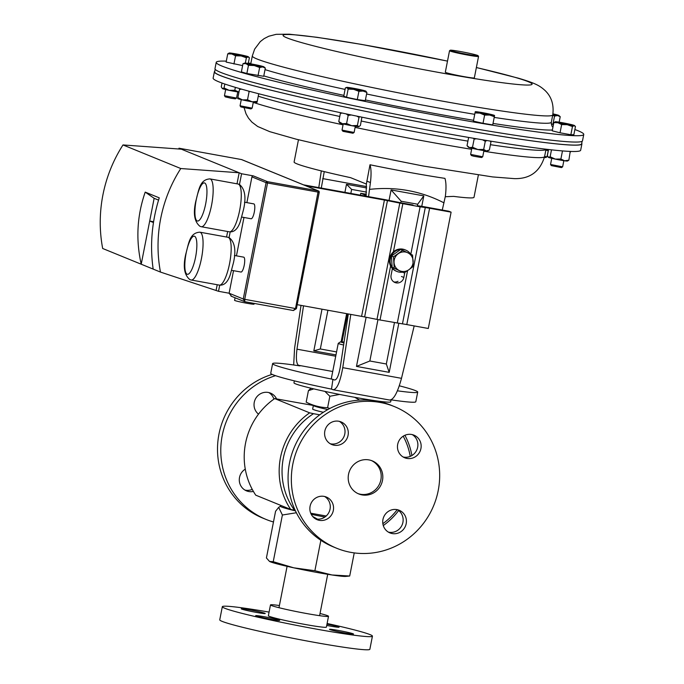 <?xml version="1.0" encoding="UTF-8"?>
<svg xmlns="http://www.w3.org/2000/svg" width="684" height="684" viewBox="0 0 684 684"><rect width="100%" height="100%" fill="white"/><g stroke="black" fill="none" stroke-linecap="round" stroke-linejoin="round"><path stroke-width="1.03" d="M339.375 421.378A12.218 11.79 -67.8 0 1 339.726 441.855A12.218 11.79 -67.8 0 1 330.244 443.754M343 443.189A12.218 11.79 -67.8 0 1 331.826 444.549A12.218 11.79 -67.8 0 1 324.643 434.665A12.218 11.79 -67.8 0 1 329.893 423.268A12.218 11.79 -67.8 0 1 341.068 421.917A12.218 11.79 -67.8 0 1 348.25 431.801A12.218 11.79 -67.8 0 1 343 443.189M412.238 434.605A12.218 11.79 -67.8 0 1 415.915 438.145A12.218 11.79 -67.8 0 1 415.701 451.91A12.218 11.79 -67.8 0 1 403.107 456.98M399.439 453.441A12.218 11.79 -67.8 0 1 400.191 438.931A12.218 11.79 -67.8 0 1 413.931 435.144A12.218 11.79 -67.8 0 1 419.189 439.487A12.218 11.79 -67.8 0 1 418.428 453.988A12.218 11.79 -67.8 0 1 404.697 457.776A12.218 11.79 -67.8 0 1 399.439 453.441M397.498 509.734A12.218 11.79 -67.8 0 1 397.849 530.211A12.218 11.79 -67.8 0 1 388.367 532.109M388.016 511.632A12.218 11.79 -67.8 0 1 399.191 510.273A12.218 11.79 -67.8 0 1 406.373 520.156A12.218 11.79 -67.8 0 1 401.123 531.545A12.218 11.79 -67.8 0 1 389.957 532.904A12.218 11.79 -67.8 0 1 382.775 523.021A12.218 11.79 -67.8 0 1 388.016 511.632M324.635 496.499A12.218 11.79 -67.8 0 1 328.311 500.047A12.218 11.79 -67.8 0 1 328.098 513.804A12.218 11.79 -67.8 0 1 315.504 518.874M331.586 501.381A12.218 11.79 -67.8 0 1 330.825 515.881A12.218 11.79 -67.8 0 1 317.085 519.669A12.218 11.79 -67.8 0 1 311.827 515.334A12.218 11.79 -67.8 0 1 312.588 500.833A12.218 11.79 -67.8 0 1 326.328 497.037A12.218 11.79 -67.8 0 1 331.586 501.381M371.446 460.563A17.861 17.228 -67.8 0 1 378.329 466.556A17.861 17.228 -67.8 0 1 377.5 487.393A17.861 17.228 -67.8 0 1 357.963 493.591M379.936 467.215A17.861 17.228 -67.8 0 1 378.833 488.41A17.861 17.228 -67.8 0 1 358.758 493.942A17.861 17.228 -67.8 0 1 351.08 487.606A17.861 17.228 -67.8 0 1 352.183 466.411A17.861 17.228 -67.8 0 1 372.258 460.871A17.861 17.228 -67.8 0 1 379.936 467.215M394.411 406.595L391.137 405.261A76.488 73.778 112.2 0 0 305.158 428.971A76.488 73.778 112.2 0 0 300.43 519.737A76.488 73.778 112.2 0 0 333.33 546.884L336.605 548.226A76.488 73.778 112.2 0 0 422.584 524.517A76.488 73.778 112.2 0 0 427.312 433.741A76.488 73.778 112.2 0 0 394.411 406.595A76.488 73.778 112.2 0 0 308.433 430.304A76.488 73.778 112.2 0 0 303.705 521.071A76.488 73.778 112.2 0 0 336.605 548.226M276.533 398.823A12.218 11.79 112.2 0 0 270.505 393.112A12.218 11.79 112.2 0 0 259.33 394.471A12.218 11.79 112.2 0 0 258.518 414.145M273.908 399.131A12.218 11.79 112.2 0 0 268.812 392.573M245.274 469.147A12.218 11.79 112.2 0 0 241.264 486.538A12.218 11.79 112.2 0 0 246.522 490.873A12.218 11.79 112.2 0 0 253.405 491.428M273.472 521.986A76.488 73.778 -67.8 0 1 266.042 519.421A76.488 73.778 -67.8 0 1 233.141 492.275A76.488 73.778 -67.8 0 1 275.549 375.678M266.042 519.421L262.767 518.087A76.488 73.778 -67.8 0 1 229.867 490.932A76.488 73.778 -67.8 0 1 272.155 374.379M244.94 490.077A12.218 11.79 112.2 0 0 252.268 489.393M311.237 514.334A38.808 2.043 11.1 0 0 324.934 517.019M317.487 519.165L312.648 516.437M296.369 512.752L282.389 515.009L278.679 507.366L275.575 511.264L266.418 557.956L269.513 561.427L273.232 561.701L293.744 567.814L314.879 570.73L331.979 574.97L349.704 576.014L354.244 552.894M349.704 576.014L345.6 576.424A39.424 2.078 -168.9 0 1 331.979 574.97A39.424 2.078 11.1 0 1 293.744 567.814A39.424 2.078 -168.9 0 1 269.735 561.547A39.424 2.078 -168.9 0 1 269.701 561.53L269.513 561.427M314.879 570.73L320.856 540.283M273.232 561.701L282.389 515.009M280.611 505.314L280.431 506.237A38.808 2.043 11.1 0 0 295.428 510.854M313.332 405.603L312.656 409.066A25.889 1.359 11.1 0 0 323.344 412.298M329.85 408.468L327.602 407.741C320.146 407.459 313.007 405.586 306.175 402.141L313.802 405.834A25.889 1.359 11.1 0 0 327.824 409.571M344.061 342.086A11.466 0.607 11.1 0 0 340.572 341.803L338.264 343.351A13.432 0.71 11.1 0 0 338.238 343.385A13.432 0.71 11.1 0 0 343.616 345.027M340.572 341.803A11.466 0.607 11.1 0 0 343.932 342.94M366.316 399.319L365.418 399.978M359.639 400.106L354.714 397.31M339.597 394.437L329.85 396.267L324.909 391.393M327.602 407.741L329.85 396.267M313.776 388.88L308.424 390.667L310.989 388.221M306.175 402.141L308.424 390.667M326.73 625.415A12.218 0.641 11.1 0 0 339.076 627.177A12.218 0.641 11.1 0 0 333.783 625.595A12.218 0.641 11.1 0 0 326.978 624.15M263.195 613.48A12.218 0.641 11.1 0 0 265.238 613.522A12.218 0.641 11.1 0 0 256.808 611.24A12.218 0.641 11.1 0 0 243.299 608.854A12.218 0.641 11.1 0 0 241.255 608.82A12.218 0.641 11.1 0 0 249.686 611.094A12.218 0.641 11.1 0 0 263.195 613.48M274.369 618.789A12.218 0.641 11.1 0 0 262.092 616.352A12.218 0.641 11.1 0 0 255.679 615.668A12.218 0.641 11.1 0 0 260.972 617.259A12.218 0.641 11.1 0 0 273.249 619.695A12.218 0.641 11.1 0 0 279.662 620.379A12.218 0.641 11.1 0 0 274.369 618.789M331.56 629.365A12.218 0.641 11.1 0 0 329.517 629.331A12.218 0.641 11.1 0 0 337.947 631.614A12.218 0.641 11.1 0 0 351.456 633.991A12.218 0.641 11.1 0 0 353.5 634.034A12.218 0.641 11.1 0 0 345.069 631.751A12.218 0.641 11.1 0 0 331.56 629.365M320.026 613.505A29.566 1.556 -168.9 0 1 328.517 616.301A29.566 1.556 -168.9 0 1 323.575 616.199A29.566 1.556 -168.9 0 1 290.888 610.436A29.566 1.556 -168.9 0 1 270.488 604.913A29.566 1.556 -168.9 0 1 275.43 605.015A29.566 1.556 -168.9 0 1 279.405 605.537M328.517 616.301L326.396 627.117A29.566 1.556 -168.9 0 1 321.454 627.023A29.566 1.556 -168.9 0 1 288.768 621.252A29.566 1.556 -168.9 0 1 268.359 615.737L270.488 604.913M327.106 623.475A76.488 4.027 -168.9 0 1 372.429 636.154A76.488 4.027 -168.9 0 1 359.647 635.898A76.488 4.027 -168.9 0 1 275.096 620.978A76.488 4.027 -168.9 0 1 222.326 606.699A76.488 4.027 -168.9 0 1 235.116 606.956A76.488 4.027 -168.9 0 1 269.077 612.094M372.429 636.154L369.856 649.287A76.488 4.027 -168.9 0 1 357.065 649.03A76.488 4.027 -168.9 0 1 272.523 634.119A76.488 4.027 -168.9 0 1 219.744 619.832L222.326 606.699M410.246 456.382A66.63 64.27 112.2 0 0 403.201 436.204M404.911 435.289A68.999 66.553 -67.8 0 1 411.905 455.535M274.686 398.575A68.999 66.553 112.2 0 0 245.53 443.3A68.999 66.553 112.2 0 0 255.739 495.165L290.7 509.435A68.999 66.553 -67.8 0 1 309.655 412.845L274.686 398.575L312.879 405.381M326.191 516.01L310.724 513.205M295.206 510.384L290.7 509.435M398.661 510.538A68.999 66.553 -67.8 0 1 383.271 525.551M382.852 523.67A66.63 64.27 112.2 0 0 397.207 509.666M319.744 414.812L313.503 413.683A66.63 64.27 112.2 0 0 294.556 510.264M309.655 412.845L313.503 413.683M570.234 151.412L568.866 160.159L567.523 161.022A9.858 0.522 -168.9 0 1 564.642 160.8A9.858 0.522 -168.9 0 1 555.28 159.098A9.858 0.522 -168.9 0 1 548.508 157.397A9.858 0.522 -168.9 0 1 548.217 157.234A9.858 0.522 -168.9 0 1 548.2 157.2M568.866 160.159L564.642 160.8L560.889 159.021L555.28 159.098L550.133 156.756L548.508 157.397L547.354 155.619L548.551 149.505M570.465 152.028L569.584 151.386M560.889 159.021L562.479 150.916M550.133 156.756L551.492 149.839M241.589 89.151L239.486 89.467L237.887 97.598L242.461 99.907A9.858 0.522 11.1 0 0 252.131 101.805L247.505 99.796L249.104 91.656L249.951 91.451M247.505 99.796L242.461 99.907A9.858 0.522 -168.9 0 1 237.724 98.556A9.858 0.522 -168.9 0 1 237.707 98.522L239.486 89.467M257.03 102.335L257.056 102.309A9.858 0.522 -168.9 0 1 257.03 102.335A9.858 0.522 -168.9 0 1 252.131 101.805L257.235 101.394L258.732 93.759M257.056 102.309L257.235 101.394M248.112 90.955L249.104 91.656M237.887 97.598L237.707 98.513M222.009 83.038L221.265 86.859L222.42 88.638A9.858 0.522 11.1 0 0 229.183 90.339L224.044 87.997L224.822 84.029M234.8 90.262L238.972 92.084A9.858 0.522 -168.9 0 1 238.554 92.041A9.858 0.522 -168.9 0 1 229.183 90.339L234.8 90.262L235.373 87.355M222.42 88.638L224.044 87.997M252.131 108.149L240.058 105.781L240.828 106.926L250.985 108.918L252.148 108.132L253.354 101.993M248.472 65.296L254.226 65.536L259.638 67.494L262.656 66.921L265.324 68.075L263.964 66.87A9.858 0.522 -168.9 0 1 262.656 66.921A9.858 0.522 -168.9 0 1 254.226 65.536A9.858 0.522 -168.9 0 1 245.898 63.638L248.472 65.296L246.864 73.513L241.375 71.914L242.991 63.697L245.898 63.638A9.858 0.522 11.1 0 1 244.701 63.09L242.991 63.697M265.324 68.075L263.716 76.292L246.864 73.513M258.03 75.71L259.638 67.494M244.701 63.09A9.858 0.522 11.1 0 1 246.001 63.125A9.858 0.522 -168.9 0 1 254.422 64.518A9.858 0.522 -168.9 0 1 262.75 66.408A9.858 0.522 -168.9 0 1 263.964 66.87M351.328 114.98L348.182 115.391L346.591 123.522L351.764 125.711A9.858 0.522 11.1 0 0 358.673 126.694L357.407 125.48L359.006 117.349L359.622 116.707M357.407 125.48L351.764 125.711A9.858 0.522 -168.9 0 1 342.445 123.744A9.858 0.522 -168.9 0 1 339.7 122.863L338.777 121.555L340.367 113.424L340.974 112.792M359.023 126.625A9.858 0.522 -168.9 0 1 358.997 126.651A9.858 0.522 -168.9 0 1 358.673 126.694L360.408 125.48L361.921 117.178M356.817 116.126L359.006 117.349M348.182 115.391L346.241 113.912M342.188 113.048L340.367 113.424M346.591 123.522L342.445 123.744L338.777 121.555M548.337 150.617A9.858 0.522 -168.9 0 1 547.029 150.412A9.858 0.522 -168.9 0 1 545.832 150.206M548.354 150.531L545.849 150.138M225.66 89.544L224.455 95.683L225.233 96.846L231.577 98.351L235.39 98.838L236.536 98.077L237.75 91.921M224.463 95.7L236.536 98.077M242.615 65.604L226.13 62.064L227.738 53.848L231.816 53.968L235.561 55.806L241.136 55.926L246.377 57.772L248.044 56.909L249.378 57.772L248.266 63.424M233.945 64.022L235.561 55.806M229.072 53.027L229.106 53.01A9.858 0.522 -168.9 0 1 229.414 52.984L227.738 53.848M245.334 63.073L246.377 57.772M229.414 52.984A9.858 0.522 11.1 0 1 236.322 53.959A9.858 0.522 -168.9 0 1 245.633 55.926A9.858 0.522 -168.9 0 1 248.369 56.789L249.378 57.772M248.369 56.789A9.858 0.522 -168.9 0 1 248.044 56.909A9.858 0.522 -168.9 0 1 241.136 55.926A9.858 0.522 -168.9 0 1 231.816 53.968A9.858 0.522 -168.9 0 1 229.106 53.01M486.948 140.536L485.281 141.297L483.682 149.428L486.29 150.933A9.858 0.522 11.1 0 0 487.606 150.959L489.368 150.018L490.967 141.887L490.317 141.092M489.368 150.018L486.29 150.933A9.858 0.522 -168.9 0 1 477.868 149.54A9.858 0.522 -168.9 0 1 469.54 147.641A9.858 0.522 -168.9 0 1 468.309 147.171L467.035 145.632L468.625 137.501M490.009 141.041L490.967 141.887M485.281 141.297L482.528 139.801M476.517 138.792L474.115 139.108L473.396 138.262M483.682 149.428L477.868 149.54L472.516 147.24L474.115 139.108M472.516 147.24L469.54 147.641L467.035 145.632M215.161 69.289L214.665 71.837A186.971 9.832 11.1 0 0 372.327 112.706A186.971 9.832 11.1 0 0 574.885 145.102A186.971 9.832 11.1 0 0 581.622 143.828L582.118 141.28M450.867 50.625A14.193 0.744 11.1 0 0 466.565 54.216A14.193 0.744 11.1 0 0 478.073 55.686A14.193 0.744 11.1 0 0 477.441 55.37A14.193 0.744 11.1 0 0 462.469 51.916A14.193 0.744 11.1 0 0 450.252 50.231A14.193 0.744 11.1 0 0 450.867 50.625M478.073 55.686L478.535 56.379A14.783 0.778 -168.9 0 1 478.552 56.421A14.783 0.778 -168.9 0 1 466.172 54.78A14.783 0.778 -168.9 0 1 450.2 51.103A14.783 0.778 -168.9 0 1 449.533 50.727A14.783 0.778 -168.9 0 1 449.559 50.693L450.252 50.231M478.552 56.421L474.337 77.899A14.783 0.778 -168.9 0 1 461.956 76.257A14.783 0.778 -168.9 0 1 445.985 72.59A14.783 0.778 -168.9 0 1 445.318 72.213L449.533 50.727M574.876 129.532A187.271 9.85 -168.9 0 1 583.76 134.457A187.271 9.85 -168.9 0 1 445.729 117.075A187.271 9.85 -168.9 0 1 239.904 72.017A187.271 9.85 -168.9 0 1 216.221 62.355A187.271 9.85 -168.9 0 1 226.31 61.15M583.76 134.457L582.511 140.793A187.271 9.85 -168.9 0 1 444.489 123.411A187.271 9.85 -168.9 0 1 238.665 78.352A187.271 9.85 -168.9 0 1 214.981 68.691L216.221 62.355M248.335 63.065A187.271 9.85 -168.9 0 1 250.857 63.364M354.107 132.465L342.034 130.097L342.958 131.328L352.961 133.235L354.115 132.448L355.321 126.309M358.912 91.331L363.067 91.04L366.889 92.468L365.666 91.04A9.858 0.522 -168.9 0 1 365.94 91.177A9.858 0.522 -168.9 0 1 363.067 91.04A9.858 0.522 -168.9 0 1 353.696 89.339L358.912 91.331L357.296 99.548L346.54 97.282L348.147 89.065L353.696 89.339A9.858 0.522 11.1 0 1 346.925 87.638L348.147 89.065M366.889 92.468L365.273 100.685L357.296 99.548M346.54 97.282L343.761 96.145L345.369 87.928L346.677 87.398A9.858 0.522 -168.9 0 1 349.524 87.638A9.858 0.522 -168.9 0 1 358.895 89.339A9.858 0.522 -168.9 0 1 365.666 91.04M345.369 87.928L346.925 87.638A9.858 0.522 -168.9 0 1 346.677 87.398M214.767 71.29A187.271 9.85 11.1 0 0 214.374 71.777L213.134 78.113A187.271 9.85 11.1 0 0 371.044 119.05A187.271 9.85 11.1 0 0 573.919 151.497A187.271 9.85 11.1 0 0 580.665 150.224L581.913 143.888A187.271 9.85 11.1 0 0 581.725 143.289M214.374 71.777A187.271 9.85 11.1 0 0 372.284 112.715A187.271 9.85 11.1 0 0 575.159 145.162A187.271 9.85 11.1 0 0 581.913 143.888M294.351 380.86L293.966 382.852A49.282 2.591 11.1 0 0 295.488 383.827A49.282 2.591 11.1 0 0 348.147 396.096A49.282 2.591 11.1 0 0 390.684 401.824L391.051 399.952M399.336 385.81A73.923 3.89 -168.9 0 1 415.427 390.607A73.923 3.89 -168.9 0 1 417.71 392.077A73.923 3.89 -168.9 0 1 397.438 390.821M442.274 210.031L445.378 196.197C446.319 188.22 446.173 182.277 444.942 178.37A91.665 4.822 -168.9 0 1 370.001 164.758L366.368 184.047L350.593 177.669A91.665 4.822 -168.9 0 1 296.933 163.835A91.665 4.822 -168.9 0 1 294.103 162.005L298.463 139.758M445.284 196.727L453.629 196.376A91.665 4.822 -168.9 0 0 474.003 197.3L478.364 175.053M348.301 313.956L340.324 366.872C338.768 375.584 336.827 379.962 334.51 380.005L332.928 379.363A73.923 3.89 -168.9 0 1 272.625 363.614A73.923 3.89 -168.9 0 1 299.968 365.906L298.386 365.265C296.352 363.443 295.881 358.083 296.976 349.182L303.516 305.825M366.667 187.955L346.497 184.287L351.627 189.408L350.841 193.427M346.497 184.287L344.916 192.349M322.002 309.185L313.819 350.883L320.326 348.968L336.562 351.918M327.918 310.262L320.326 348.968M366.521 192.11L351.627 189.408M342.06 341.829L347.558 313.828M341.145 341.761L346.651 313.657M313.819 350.883L335.981 354.902M365.213 196.043A9.858 2.548 -79.7 0 0 364.375 194.743L360.767 193.264L360.4 195.162M366.316 194.273L360.767 193.264M389.914 400.097L332.988 389.718L331.509 389.119L332.928 379.363M332.988 389.718C336.887 389.658 340.145 382.305 342.761 367.659L350.789 314.409M368.556 196.641L370.429 182.585L366.795 181.098M366.368 184.047L366.051 196.299M342.761 367.659L401.491 378.329L414.188 325.926M401.491 378.329C397.575 392.727 393.608 399.952 389.572 399.995M417.71 392.077L415.812 401.739A73.923 3.89 -168.9 0 1 391.248 399.866M331.509 389.119A73.923 3.89 -168.9 0 1 270.736 373.276L272.625 363.614M398.806 323.344L389.196 372.353L356.475 366.41L366.128 317.248M389.042 200.438L391.103 189.93L423.815 195.872L421.763 206.346M444.01 202.866C420.831 190.956 396.045 186.458 369.651 189.365M321.283 188.057L324.25 171.624M293.675 364.982L294.599 348.002L301.028 305.372M318.787 187.613L321.309 170.897M370.429 182.585C371.369 174.642 371.232 168.7 370.001 164.758M356.475 366.41L369.847 360.998L386.332 363.991L394.454 322.609M391.103 189.93L401.183 201.241L400.79 203.276M377.961 319.608L369.847 360.998M423.815 195.872L417.676 204.234L401.183 201.241M417.274 206.286L417.676 204.234M389.196 372.353L386.332 363.991M471.84 148.248L470.635 154.387L471.413 155.55L473.909 156.26L481.57 157.542L482.724 156.756L483.93 150.617M470.643 154.404L482.716 156.773M483.015 123.308L473.396 121.119L475.012 112.903L479.988 113.134L484.623 115.092L483.015 123.308L492.736 124.915L494.464 116.109M484.623 115.092L489.659 115.032L494.352 116.699M473.396 121.119L475.012 112.903M475.124 112.313L475.235 111.748A9.858 0.522 -168.9 0 1 475.286 111.706A9.858 0.522 -168.9 0 1 480.159 112.253A9.858 0.522 -168.9 0 1 489.829 114.151A9.858 0.522 -168.9 0 1 494.549 115.485A9.858 0.522 -168.9 0 1 494.575 115.545A9.858 0.522 -168.9 0 1 489.659 115.032A9.858 0.522 11.1 0 1 479.988 113.134A9.858 0.522 -168.9 0 1 475.235 111.748M562.624 166.836L550.552 164.468L551.321 165.605L561.479 167.606L562.641 166.819L563.838 160.68M570.849 134.748L573.85 134.748L575.466 126.531L574.132 125.668L572.465 126.531L570.849 134.748L560.034 132.79L561.649 124.573L567.224 124.693L572.465 126.531M560.034 132.79L552.219 130.824L553.835 122.607L557.913 122.727A9.858 0.522 -168.9 0 1 555.194 121.769A9.858 0.522 -168.9 0 1 555.502 121.743A9.858 0.522 -168.9 0 1 562.41 122.727A9.858 0.522 -168.9 0 1 571.73 124.685A9.858 0.522 -168.9 0 1 574.457 125.548L575.466 126.531M574.457 125.548A9.858 0.522 -168.9 0 1 574.132 125.668A9.858 0.522 11.1 0 1 567.224 124.693A9.858 0.522 -168.9 0 1 557.913 122.727L561.649 124.573M555.502 121.743L553.835 122.607M254.191 303.414L254.046 304.158A9.918 0.522 -168.9 0 1 245.488 303.003A9.918 0.522 -168.9 0 1 234.886 300.541A9.918 0.522 -168.9 0 1 234.578 300.336L235.082 297.788M251.002 218.726A7.558 1.958 -79.7 0 0 251.105 218.76A7.558 1.958 -79.7 0 0 254.345 211.869A7.558 1.958 -79.7 0 0 253.909 203.909A7.558 1.958 -79.7 0 0 253.807 203.883A7.558 1.958 -79.7 0 0 253.704 203.875M240.905 272.01A7.558 1.958 -79.7 0 0 241.007 272.035A7.558 1.958 -79.7 0 0 244.248 265.153A7.558 1.958 -79.7 0 0 243.812 257.193A7.558 1.958 -79.7 0 0 243.709 257.158A7.558 1.958 -79.7 0 0 243.607 257.15M233.535 270.684L229.106 293.222L218.521 291.298L160.466 272.078A138.972 134.047 -67.8 0 1 180.781 168.529L122.992 144.94L181.38 149.189L241.58 173.753L253.345 175.891L267.487 181.662L318.257 190.887L241.503 159.56A1.231 1.188 -67.8 0 1 241.734 159.62L318.488 190.947A1.231 1.188 -67.8 0 1 319.197 192.307L267.555 182.996L244.727 299.327L295.497 308.552L318.257 190.887A1.231 1.188 -67.8 0 1 318.488 190.947A1.231 1.231 0 0 1 319.231 192.332L296.411 308.664L293.351 310.527L244.795 301.712L244.727 299.327L243.256 298.993L244.821 301.712L293.256 310.502L295.497 308.552L296.411 308.664L293.351 310.527M145.213 192.11L154.148 198.309L141.22 264.221L153.173 269.103C149.787 245.342 151.822 221.59 159.252 197.847L145.213 192.11C137.039 215.563 135.714 239.597 141.22 264.221L102.677 248.489A138.972 134.047 -67.8 0 1 122.992 144.94M236.442 255.842L243.974 217.461M246.881 202.626L251.934 176.882A1.231 1.188 -67.8 0 1 253.345 175.891M181.38 149.189L178.977 148.206L241.503 159.56M251.934 176.882L266.085 182.662L267.555 182.996L267.487 181.662A1.231 1.188 112.2 0 0 266.085 182.662L243.256 298.993L229.106 293.222L231.577 296.309M231.004 296.121L244.769 301.704M241.58 173.753L239.486 184.449M230.175 231.919L229.063 237.587M219.726 285.168L218.521 291.298M180.781 168.529L239.178 172.77L237.006 183.816M227.652 231.517L226.566 237.032M217.213 284.732L216.11 290.315M153.173 269.103L160.466 272.078M178.977 148.206L178.815 149.001M158.551 200.104L154.148 198.309M153.584 221.736L149.693 221.026L153.455 222.556M297.189 304.679L361.588 316.376A9.858 0.522 -168.9 0 1 364.623 316.948L376.987 319.411A9.858 0.522 11.1 0 0 380.022 319.992L402.466 323.865A9.858 0.522 -168.9 0 1 406.783 324.575L428.287 328.482L451.107 212.16L448.815 211.219L424.952 206.884A9.858 0.522 11.1 0 0 420.634 206.175L417.385 205.713M305.791 185.766L384.408 200.044A9.858 0.522 -168.9 0 1 387.452 200.626L399.807 203.088A9.858 0.522 11.1 0 0 402.842 203.661L420.113 206.799L410.81 254.234M392.402 268.53L391.103 275.148A6.703 6.464 112.2 0 0 394.942 282.509A6.703 6.464 112.2 0 0 403.842 277.465L404.834 272.437M407.596 270.625L397.293 323.13M420.113 206.799L425.286 207.534A9.858 0.522 -168.9 0 1 429.603 208.252L451.107 212.16M393.839 281.928A6.703 6.464 112.2 0 0 398.02 281.295M412.991 204.986L401.97 202.986M400.884 202.78A9.858 0.522 -168.9 0 1 398.934 202.404L386.58 199.942A9.858 0.522 11.1 0 0 383.544 199.369L303.499 184.834M412.555 255.081L402.654 250.335L393.48 256.868L394.206 268.145L404.107 272.89L408.912 269.71L413.281 266.358L412.555 255.081M404.107 272.89L392.163 267.307L391.428 256.03L400.602 249.498L402.654 250.335M392.163 267.307L394.206 268.145M391.428 256.03L393.48 256.868M394.061 262.588A9.858 9.508 -67.8 0 1 407.818 252.789A9.858 9.508 -67.8 0 1 413.136 260.801A9.858 9.508 112.2 0 1 408.912 269.71A9.858 9.508 -67.8 0 1 394.061 262.588M544.413 157.414L545.883 157.525L547.029 156.756L548.243 150.6M544.592 156.525L547.029 156.756M559.144 122.171L560.222 116.682L558.862 115.476A9.858 0.522 11.1 0 0 557.648 115.015A9.858 0.522 -168.9 0 0 552.946 113.869M553.484 124.368L552.92 124.317L554.536 116.1L557.546 115.528L560.222 116.682M552.92 124.317L551.278 123.992M552.698 115.237L554.536 116.1M558.862 115.476A9.858 0.522 11.1 0 1 557.546 115.528A9.858 0.522 -168.9 0 1 552.775 114.818M410.648 254.157A11.551 11.141 112.2 0 0 405.697 250.079L404.945 249.771A11.551 11.141 112.2 0 0 390.265 256.261A11.551 11.141 112.2 0 0 396.216 271.163L396.968 271.471A11.551 11.141 112.2 0 0 402.389 272.189M405.697 250.079A11.551 11.141 112.2 0 0 391.017 256.56A11.551 11.141 112.2 0 0 396.968 271.471M345.078 89.424A153.088 8.054 -168.9 0 1 270.231 71.196A153.088 8.054 -168.9 0 1 265.024 69.623M251.113 63.894A153.088 8.054 -168.9 0 1 250.874 63.296L250.737 63.834M343.907 95.375A158.842 8.353 -168.9 0 1 264.204 76.027A158.842 8.353 -168.9 0 1 263.793 75.898M494.207 117.417A153.088 8.054 -168.9 0 0 551.321 122.239L552.766 114.895A153.088 8.054 -168.9 0 1 439.932 100.685A153.088 8.054 -168.9 0 1 271.676 63.851A153.088 8.054 -168.9 0 1 252.311 55.951L250.874 63.296M474.73 114.322A153.088 8.054 -168.9 0 1 366.581 93.999M476.363 67.562A126.908 6.678 -168.9 0 1 516.061 77.651A126.908 6.678 -168.9 0 1 468.737 77.66A126.908 6.678 -168.9 0 1 299.088 41.886A126.908 6.678 -168.9 0 1 311.665 36.671A126.908 6.678 -168.9 0 1 447.49 61.133M552.279 126.378A158.842 8.353 -168.9 0 1 553.023 126.72M552.381 130.011A158.842 8.353 -168.9 0 1 493.027 123.436M473.559 120.307A158.842 8.353 -168.9 0 1 365.418 99.95M258.253 96.205A153.088 8.054 11.1 0 0 339.768 116.468M361.28 121.042A153.088 8.054 11.1 0 0 467.916 141.118M490.411 144.692A153.088 8.054 11.1 0 0 540.505 150.326A153.088 8.054 11.1 0 0 546.02 149.283L546.029 149.206M483.81 151.241A153.088 8.054 11.1 0 0 539.06 157.662A153.088 8.054 11.1 0 0 544.575 156.619L546.02 149.283M253.277 102.369A153.088 8.054 11.1 0 0 343.06 124.83M355.107 127.395A153.088 8.054 11.1 0 0 471.635 149.309M332.723 371.498L298.386 365.265M364.375 194.743L366.222 195.077M366.624 186.578L322.703 178.609M296.976 349.182L335.716 356.219M201.276 226.729L200.027 226.361C194.384 221.89 192.982 213.459 195.838 201.062C198.924 189.801 199.685 179.516 209.962 178.9A24.299 6.284 100.3 0 1 210.287 179.003A24.299 6.284 100.3 0 1 211.681 204.584A24.299 6.284 100.3 0 1 201.276 226.729L229.379 231.825A24.299 6.284 -79.7 0 0 239.785 209.689A24.299 6.284 -79.7 0 0 238.391 184.107A24.299 6.284 -79.7 0 0 238.066 184.005L239.306 184.372C244.94 188.818 246.343 197.223 243.521 209.569L240.46 221.112C238.006 228.789 234.313 232.355 229.379 231.825M204.661 182.979A19.374 5.01 -79.7 0 0 196.197 200.036A19.374 5.01 -79.7 0 0 197.206 220.949A19.374 5.01 -79.7 0 0 205.67 203.892A19.374 5.01 -79.7 0 0 204.661 182.979M191.178 280.004L189.938 279.645C184.287 275.173 182.885 266.734 185.74 254.337C188.827 243.077 189.588 232.799 199.865 232.184A24.299 6.284 100.3 0 1 200.198 232.278A24.299 6.284 100.3 0 1 201.583 257.868A24.299 6.284 100.3 0 1 191.178 280.004L219.282 285.108A24.299 6.284 -79.7 0 0 229.687 262.972A24.299 6.284 -79.7 0 0 228.302 237.382A24.299 6.284 -79.7 0 0 227.969 237.288L229.217 237.647C234.843 242.102 236.254 250.498 233.424 262.853L230.371 274.395C227.917 282.064 224.224 285.638 219.282 285.108M194.564 236.262A19.374 5.01 -79.7 0 0 186.108 253.311A19.374 5.01 -79.7 0 0 187.117 274.224A19.374 5.01 -79.7 0 0 195.573 257.175A19.374 5.01 -79.7 0 0 194.564 236.262M319.189 192.341L296.369 308.638M384.408 200.044L361.588 316.376M387.452 200.626L364.623 316.948M399.807 203.088L376.987 319.411M402.842 203.661L393.386 251.849M390.615 265.973L380.022 319.992M425.286 207.534L402.466 323.865M429.603 208.252L406.783 324.575M401.465 276.49L403.842 277.465M319.599 615.686L327.713 574.303M278.978 607.717L287.092 566.335M280.44 506.186L278.679 507.366M331.244 379.013L338.238 343.385M240.058 105.763L241.264 99.625M552.766 114.895C554.066 104.814 551.501 96.692 545.054 90.51C539.659 85.662 535.888 83.405 518.378 78.181L476.372 67.511M447.498 61.098L361.579 44.409L317.017 37.304L289.358 34.2L276.174 34.328L268.821 36.226L264.161 38.612L260.296 41.604L254.653 49.111L252.311 55.951M551.321 122.239C551.526 125.189 552.014 126.745 552.775 126.882M342.026 130.08L343.231 123.941M544.575 156.619C539.924 171.693 529.835 179.028 514.325 178.627L492.608 176.925L423.55 166.084L339.905 149.428L296.223 139.194L269.735 131.653L257.663 126.48L251.866 122.085L248.472 118.11L246.052 113.869L244.111 107.815M550.543 164.451L551.749 158.303M209.962 178.9L238.066 184.005M244.487 202.19L253.807 203.883M199.865 232.184L227.969 237.288M234.39 255.465L243.709 257.158M231.688 270.342L241.007 272.035M241.785 217.067L251.105 218.76"/></g></svg>
